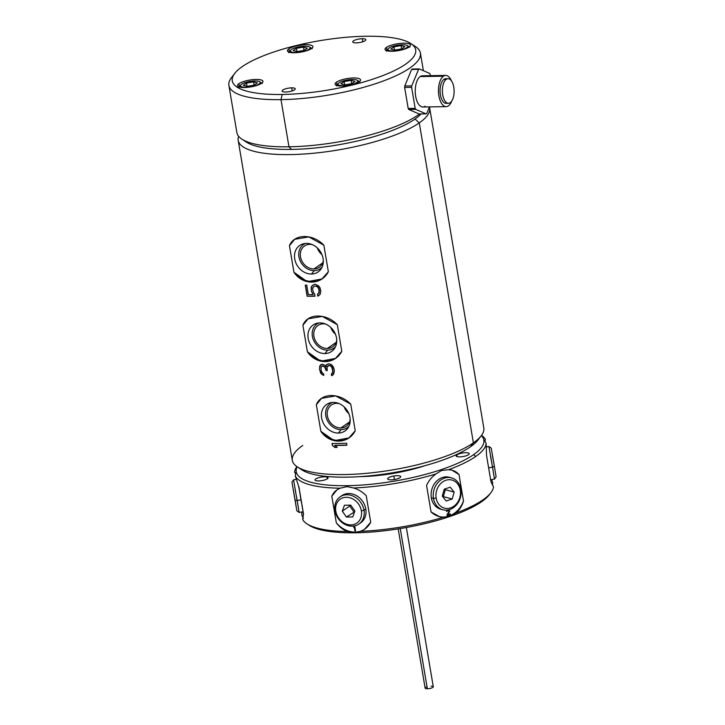 <?xml version="1.0" encoding="UTF-8"?>
<svg xmlns="http://www.w3.org/2000/svg" width="725" height="725" viewBox="0 0 725 725"><rect width="100%" height="100%" fill="white"/><g stroke="black" fill="none" stroke-linecap="round" stroke-linejoin="round"><path stroke-width="1.09" d="M484.88 441.208L485.415 439.495L484.662 440.492L486.176 443.537A97.114 26.118 170.4 0 1 475.691 456.487A97.114 26.118 170.4 0 1 448.612 469.691L441.561 470.489L435.933 473.942C431.919 476.814 428.792 480.63 426.554 485.397L431.049 511.95L439.477 516.662L443.265 517.269L449.292 516.191L455.934 513.019C459.478 510.019 461.997 506.032 463.502 501.075L459.007 474.513C456.152 471.458 452.681 469.854 448.612 469.691A97.114 26.118 -9.6 0 0 475.691 456.487A97.114 26.118 -9.6 0 0 486.176 443.537L486.52 455.363L491.015 481.926L493.507 486.874A97.114 26.118 170.4 0 1 483.022 499.815A97.114 26.118 170.4 0 1 455.934 513.019C459.478 510.019 461.997 506.032 463.502 501.075A24.061 20.01 -74.9 0 1 448.893 516.082A24.061 20.01 -74.9 0 1 439.087 516.553A24.061 20.01 -74.9 0 0 448.893 516.082A24.061 20.01 -74.9 0 0 463.502 501.075L459.007 474.513L451.965 470.181L448.612 469.691L441.561 470.489L435.933 473.942A97.114 26.118 170.4 0 1 353.564 487.988L347.067 486.611L340.125 488.197A97.114 26.118 170.4 0 1 295.32 476.098L295.673 472.727L294.558 472.057A97.114 26.118 170.4 0 1 296.878 466.601A97.114 26.118 -9.6 0 0 294.558 472.057L295.709 473.815M455.934 513.019A97.114 26.118 -9.6 0 0 483.022 499.815L481.599 501.727A95.129 25.583 170.4 0 1 391.237 529.921A95.129 25.583 170.4 0 1 309.14 525.29L306.965 523.867A97.114 26.118 -9.6 0 0 347.456 531.525L354.797 532.313L360.896 531.325A97.114 26.118 -9.6 0 0 443.265 517.269L449.292 516.191L455.934 513.019M301.881 515.384L303.403 518.429L301.881 515.384L301.781 511.968L301.881 515.384M295.673 472.727L295.32 476.098L298.999 487.345L303.494 513.916L302.651 519.426L303.494 513.916L298.999 487.345L295.32 476.098A97.114 26.118 -9.6 0 0 340.125 488.197C336.3 489.701 333.536 492.375 331.814 496.208L336.309 522.77A24.061 20.128 55.2 0 0 355.132 532.077A24.061 20.128 55.2 0 0 364.738 529.168A24.061 20.128 55.2 0 1 355.132 532.077A24.061 20.128 55.2 0 1 336.309 522.77C339.382 526.957 343.097 529.875 347.456 531.525A97.114 26.118 170.4 0 1 302.651 519.426A97.114 26.118 -9.6 0 0 306.965 523.867M490.852 492.764L489.266 494.822A95.129 25.583 170.4 0 1 481.599 501.727L483.022 499.815A97.114 26.118 -9.6 0 0 490.852 492.764A97.114 26.118 -9.6 0 0 493.507 486.874L491.015 481.926L486.52 455.363L486.176 443.537L484.662 440.492M492.357 485.107L492.737 482.832L491.668 479.578L492.737 482.832L492.357 485.107M485.415 439.495A97.114 26.118 -9.6 0 0 481.545 435.362A97.114 26.118 170.4 0 1 485.415 439.495L485.415 439.495M483.738 439.749L483.938 441.126M475.691 456.487L473.633 454.629A95.129 25.583 -9.6 0 0 481.373 435.598A95.129 25.583 -9.6 0 1 473.633 454.629L475.691 456.487M297.114 466.764A95.129 25.583 -9.6 0 0 361.576 485.07A95.129 25.583 -9.6 0 0 473.633 454.629A95.129 25.583 -9.6 0 1 361.576 485.07A95.129 25.583 -9.6 0 1 297.114 466.764M451.63 470.099A24.061 20.01 -74.9 0 1 459.007 474.513A24.061 20.01 -74.9 0 0 451.63 470.099M431.049 511.95L426.554 485.397C428.792 480.63 431.919 476.814 435.933 473.942A97.114 26.118 -9.6 0 1 353.564 487.988L347.067 486.611L340.125 488.197L336.971 489.864L331.814 496.208A24.061 20.128 55.2 0 1 337.243 489.674A24.061 20.128 55.2 0 0 331.814 496.208L336.309 522.77C339.382 526.957 343.097 529.875 347.456 531.525L354.797 532.313L360.896 531.325C365.11 529.531 368.391 526.513 370.72 522.245L366.225 495.683C362.536 491.931 358.313 489.366 353.564 487.988C358.313 489.366 362.536 491.931 366.225 495.683L370.72 522.245L364.421 529.395L360.896 531.325A97.114 26.118 170.4 0 0 443.265 517.269C438.716 516.979 434.647 515.203 431.049 511.95M450.388 477.612A16.53 13.748 105.1 0 0 436.214 481.572A16.53 13.748 105.1 0 0 431.33 497.83A16.53 13.748 105.1 0 0 441.797 509.43M446.962 514.913L447.053 515.448L450.334 514.351L450.243 513.817L447.688 514.668L449.699 511.17L449.083 509.802L449.699 511.17L447.651 514.659L449.536 511.542L447.651 514.659L450.243 513.817L450.334 514.351L450.216 513.826L450.298 514.342L447.053 515.448L449.065 511.388L446.962 514.913M447.461 510.056L446.491 511.569L448.594 510.3L449.065 511.388L448.558 510.291L446.491 511.569L447.461 510.056M303.467 514.641L302.959 511.768L303.467 514.641M301.364 502.325L298.908 487.028L303.05 511.75L299.135 512.421L297.187 500.495L301.093 499.824L297.187 500.495L295.111 489.284M298.591 486.031L299.026 488.614M303.485 514.406L303.068 512.004L303.485 514.406M295.129 500.304L291.958 482.116L296.851 510.799L295.129 500.304L297.187 500.495L295.129 500.304M296.398 479.343L293.58 479.823L299.135 512.421L296.851 510.799M294.042 494.559L295.583 503.304L294.042 494.559M359.79 523.377A16.53 13.829 -124.8 0 0 365.799 509.004A16.53 13.829 -124.8 0 0 355.757 495.266A16.53 13.829 -124.8 0 0 340.958 496.326A16.53 13.829 55.2 0 1 341.828 495.655A16.53 13.829 55.2 0 1 365.799 509.004A16.53 13.829 55.2 0 1 360.715 522.798L358.929 524.039A16.53 13.829 -124.8 0 0 364.013 510.246L365.799 509.004L364.013 510.246A16.53 13.829 -124.8 0 0 340.043 496.906A16.53 13.829 -124.8 0 0 334.959 510.69A16.53 13.829 -124.8 0 0 358.929 524.039M355.513 530.881L354.67 525.879L355.513 530.881L354.933 530.89L355.513 530.863M353.999 526.006L353.773 527.483L354.226 526.722L354.933 530.89L354.262 526.703L354.96 530.872L354.262 526.703L353.773 527.483L353.999 526.006M361.376 510.898A14.545 12.171 -124.8 0 0 346.26 497.278A14.545 12.171 -124.8 0 0 335.811 511.288L334.959 510.69A16.53 13.829 55.2 0 1 346.831 494.767A16.53 13.829 55.2 0 1 364.013 510.246L361.376 510.898A14.545 12.171 -124.8 0 0 346.26 497.278A14.545 12.171 -124.8 0 0 335.811 511.288A14.545 12.171 -124.8 0 0 350.927 524.909A14.545 12.171 -124.8 0 0 361.376 510.898L364.013 510.246A16.53 13.829 55.2 0 1 352.142 526.169A16.53 13.829 55.2 0 1 334.959 510.69L335.811 511.288A14.545 12.171 -124.8 0 0 350.927 524.909A14.545 12.171 -124.8 0 0 361.376 510.898M342.291 511.188L344.438 505.234L350.746 505.135L354.897 510.998L352.749 516.943L346.441 517.043L342.291 511.188L344.438 505.234L350.746 505.135L354.897 510.998L352.749 516.943L346.441 517.043L354.588 511.859L346.441 517.043L342.291 511.188L349.722 506.014L342.291 511.188M350.03 505.153L349.722 506.014L353.873 511.868L349.722 506.014L350.03 505.153M354.017 526.006L353.655 526.604L354.017 526.006M442.848 509.766L440.718 509.195A16.53 13.748 -74.9 0 1 431.33 497.83L433.459 498.401A16.53 13.748 105.1 0 0 442.848 509.766A16.53 13.748 105.1 0 0 460.855 489.221A16.53 13.748 105.1 0 0 451.467 477.847A16.53 13.748 105.1 0 0 433.459 498.401L431.33 497.83A16.53 13.748 -74.9 0 1 449.337 477.277L451.467 477.847M460.275 490.055A14.545 12.098 105.1 0 0 445.884 480.276A14.545 12.098 105.1 0 0 436.16 498.138L433.459 498.401A16.53 13.748 -74.9 0 1 444.498 478.11A16.53 13.748 -74.9 0 1 460.855 489.221L460.275 490.055A14.545 12.098 105.1 0 0 445.884 480.276A14.545 12.098 105.1 0 0 436.16 498.138A14.545 12.098 105.1 0 0 450.56 507.908A14.545 12.098 105.1 0 0 460.275 490.055L460.855 489.221A16.53 13.748 -74.9 0 1 449.808 509.512A16.53 13.748 -74.9 0 1 433.459 498.401L436.16 498.138A14.545 12.098 105.1 0 0 450.56 507.908A14.545 12.098 105.1 0 0 460.275 490.055M442.268 496.09L444.244 489.194L450.198 487.2L454.167 492.103L452.192 498.999L446.247 500.993L442.268 496.09L444.244 489.194L450.198 487.2L454.167 492.103L445.304 489.71L444.751 489.022L445.304 489.71L454.167 492.103L452.192 498.999L443.328 496.607L445.304 489.71L443.328 496.607L452.192 498.999L446.247 500.993L442.268 496.09M442.83 496.779L443.328 496.607L442.83 496.779M447.044 515.43L450.334 514.351L447.044 515.43M468.486 454.711A6.616 1.776 170.4 0 1 459.704 456.868A6.616 1.776 170.4 0 1 456.868 454.883A6.616 1.776 170.4 0 1 465.649 452.726A6.616 1.776 170.4 0 1 468.486 454.711A6.616 1.776 -9.6 0 0 469.202 453.696A6.616 1.776 -9.6 0 0 464.063 452.817A6.616 1.776 -9.6 0 0 456.868 454.883L457.158 456.623L456.868 454.883A6.616 1.776 -9.6 0 0 456.161 455.898A6.616 1.776 -9.6 0 0 461.29 456.777A6.616 1.776 -9.6 0 0 468.486 454.711M394.509 479.506A6.616 1.776 170.4 0 1 387.657 478.872A6.616 1.776 170.4 0 1 393.847 476.008A6.616 1.776 170.4 0 1 400.698 476.642A6.616 1.776 170.4 0 1 394.509 479.506A6.616 1.776 -9.6 0 0 400.698 476.651A6.616 1.776 -9.6 0 0 393.847 476.008L394.445 479.515L393.847 476.008A6.616 1.776 -9.6 0 0 387.657 478.862A6.616 1.776 -9.6 0 0 394.509 479.506M316.064 480.711A6.616 1.776 170.4 0 1 318.003 477.911A6.616 1.776 170.4 0 1 327.029 477.032A6.616 1.776 170.4 0 1 325.09 479.832A6.616 1.776 170.4 0 1 316.064 480.711A6.616 1.776 -9.6 0 0 323.54 480.276A6.616 1.776 -9.6 0 0 328.072 477.766A6.616 1.776 -9.6 0 0 327.029 477.032L327.328 478.808L327.029 477.032A6.616 1.776 -9.6 0 0 319.562 477.467A6.616 1.776 -9.6 0 0 315.031 479.977A6.616 1.776 -9.6 0 0 316.064 480.711M424.923 465.677A66.129 17.781 170.4 0 1 360.325 476.606A66.129 17.781 170.4 0 0 424.923 465.677M490 493.807A95.129 25.583 170.4 0 1 481.599 501.727A95.129 25.583 170.4 0 1 389.57 530.147A95.129 25.583 170.4 0 1 308.116 524.565M441.462 469.546L441.588 470.244L441.462 469.546M406.353 527.519L433.287 686.765A4.132 1.115 170.4 0 1 427.351 688.75L400.254 528.57L427.351 688.75A4.132 1.115 170.4 0 1 425.131 688.143L398.197 528.897M431.067 686.167A4.132 1.115 170.4 0 1 432.843 687.4A4.132 1.115 170.4 0 1 427.351 688.75A4.132 1.115 170.4 0 1 425.131 688.143A4.132 1.115 170.4 0 1 427.025 686.847M479.316 437.972A93.008 25.013 170.4 0 1 470.443 446.808A93.008 25.013 170.4 0 1 378.658 474.83A93.008 25.013 170.4 0 1 299.851 468.332M429.689 108.007L483.811 427.977A97.114 26.118 170.4 0 1 473.389 442.857A97.114 26.118 -9.6 0 0 481.219 435.807L477.947 440.057A93.008 25.013 170.4 0 1 470.443 446.808L473.389 442.857L419.267 122.887A97.114 26.118 -9.6 0 0 429.689 108.007A97.114 26.118 -9.6 0 0 429.436 106.983A97.114 26.118 170.4 0 1 419.267 122.887L415.008 119.054A93.008 25.013 -9.6 0 0 421.089 113.952A93.008 25.013 170.4 0 1 415.008 119.054L419.267 122.887A97.114 26.118 170.4 0 1 306.566 153.845A97.114 26.118 170.4 0 1 238.634 136.318A97.114 26.118 -9.6 0 0 238.19 140.396A97.114 26.118 -9.6 0 0 313.608 153.238A97.114 26.118 -9.6 0 0 419.267 122.887L473.389 442.857A97.114 26.118 170.4 0 1 367.729 473.207A97.114 26.118 170.4 0 1 292.311 460.366L238.19 140.396M244.416 140.578A93.008 25.013 -9.6 0 0 291.468 149.413A93.008 25.013 170.4 0 1 246.391 142.091L241.896 139.155A97.114 26.118 -9.6 0 0 288.967 146.803L291.468 149.413A93.008 25.013 -9.6 0 0 415.008 119.054A93.008 25.013 170.4 0 1 291.468 149.413L288.967 146.803A97.114 26.118 -9.6 0 0 419.521 113.979A97.114 26.118 170.4 0 1 288.967 146.803L280.992 99.642A97.114 26.118 -9.6 0 0 420.4 53.052A97.114 26.118 -9.6 0 0 412.86 45.086M405.058 89.909L407.205 102.633L405.058 89.909M233.396 75.445A97.114 26.118 -9.6 0 0 228.901 85.441A97.114 26.118 -9.6 0 0 280.992 99.642L288.967 146.803A97.114 26.118 170.4 0 1 236.876 132.612L228.901 85.441M410.885 43.582L415.371 46.509A97.114 26.118 170.4 0 1 387.349 79.442A97.114 26.118 170.4 0 1 280.992 99.642L282.179 94.468A93.008 25.013 -9.6 0 0 384.051 75.119A93.008 25.013 -9.6 0 0 410.885 43.582A93.008 25.013 -9.6 0 0 365.799 36.25A93.008 25.013 -9.6 0 0 234.764 73.37A93.008 25.013 -9.6 0 0 282.179 94.468L280.992 99.642A97.114 26.118 170.4 0 1 231.493 77.611L234.764 73.37M282.179 94.468A93.008 25.013 170.4 0 1 242.259 66.609A93.008 25.013 170.4 0 1 365.799 36.25A93.008 25.013 170.4 0 1 405.719 64.099A93.008 25.013 170.4 0 1 282.179 94.468M409.072 47.062A12.896 3.471 -9.6 0 0 403.544 43.192A12.896 3.471 -9.6 0 0 386.416 47.406A12.896 3.471 -9.6 0 0 391.944 51.267A12.896 3.471 -9.6 0 0 409.072 47.062A12.896 3.471 -9.6 0 0 410.459 45.077A12.896 3.471 -9.6 0 0 400.445 43.373A12.896 3.471 -9.6 0 0 386.416 47.406L386.923 50.424L386.416 47.406A12.896 3.471 -9.6 0 0 385.029 49.382A12.896 3.471 -9.6 0 0 395.043 51.085A12.896 3.471 -9.6 0 0 409.072 47.062M359.147 81.807A12.896 3.471 -9.6 0 0 353.61 77.947A12.896 3.471 -9.6 0 0 336.482 82.161A12.896 3.471 -9.6 0 0 342.019 86.021A12.896 3.471 -9.6 0 0 359.147 81.807A12.896 3.471 -9.6 0 0 360.533 79.832A12.896 3.471 -9.6 0 0 350.519 78.128A12.896 3.471 -9.6 0 0 336.482 82.161L336.998 85.178L336.482 82.161A12.896 3.471 -9.6 0 0 335.104 84.136A12.896 3.471 -9.6 0 0 345.118 85.84A12.896 3.471 -9.6 0 0 359.147 81.807M261.562 83.312A12.896 3.471 -9.6 0 0 256.034 79.451A12.896 3.471 -9.6 0 0 238.906 83.656A12.896 3.471 -9.6 0 0 244.434 87.517A12.896 3.471 -9.6 0 0 261.562 83.312A12.896 3.471 -9.6 0 0 262.948 81.336A12.896 3.471 -9.6 0 0 252.934 79.623A12.896 3.471 -9.6 0 0 238.906 83.656L239.413 86.683L238.906 83.656A12.896 3.471 -9.6 0 0 237.519 85.632A12.896 3.471 -9.6 0 0 247.533 87.335A12.896 3.471 -9.6 0 0 261.562 83.312M311.487 48.557A12.896 3.471 -9.6 0 0 305.959 44.696A12.896 3.471 -9.6 0 0 288.831 48.901A12.896 3.471 -9.6 0 0 294.368 52.762A12.896 3.471 -9.6 0 0 311.487 48.557A12.896 3.471 -9.6 0 0 312.874 46.581A12.896 3.471 -9.6 0 0 302.86 44.868A12.896 3.471 -9.6 0 0 288.831 48.901L289.338 51.928L288.831 48.901A12.896 3.471 -9.6 0 0 287.444 50.877A12.896 3.471 -9.6 0 0 297.458 52.581A12.896 3.471 -9.6 0 0 311.487 48.557M362.282 38.706A6.643 1.785 -9.6 0 0 353.456 40.872A6.643 1.785 -9.6 0 0 356.301 42.866A6.643 1.785 -9.6 0 0 365.128 40.691A6.643 1.785 -9.6 0 0 362.282 38.706A6.643 1.785 -9.6 0 0 352.74 41.887A6.643 1.785 -9.6 0 0 356.301 42.866A6.643 1.785 -9.6 0 0 365.844 39.676A6.643 1.785 -9.6 0 0 362.282 38.706L362.799 41.76L362.282 38.706M291.677 87.852A6.643 1.785 -9.6 0 0 282.85 90.018A6.643 1.785 -9.6 0 0 285.695 92.012A6.643 1.785 -9.6 0 0 294.522 89.846A6.643 1.785 -9.6 0 0 291.677 87.852A6.643 1.785 -9.6 0 0 282.134 91.042A6.643 1.785 -9.6 0 0 285.695 92.012A6.643 1.785 -9.6 0 0 295.238 88.822A6.643 1.785 -9.6 0 0 291.677 87.852L292.193 90.915L291.677 87.852M387.34 50.288A12.397 3.335 -9.6 0 0 386.769 50.732M389.044 47.995A10.014 2.692 -9.6 0 0 388.237 48.72A10.014 2.692 -9.6 0 0 394.409 50.958A10.014 2.692 -9.6 0 0 406.653 47.723L407.115 48.14L406.653 47.723A10.014 2.692 -9.6 0 0 402.357 44.723A10.014 2.692 -9.6 0 0 389.044 47.995A10.014 2.692 -9.6 0 0 393.349 50.995A10.014 2.692 -9.6 0 0 406.653 47.723A10.014 2.692 -9.6 0 0 407.205 45.512A10.014 2.692 -9.6 0 0 398.56 45.023A10.014 2.692 -9.6 0 0 389.044 47.995M390.793 49.064L394.01 46.826L401.061 45.621L404.903 46.654L401.686 48.901L394.627 50.098L390.793 49.064L394.01 46.826L394.554 50.079L394.01 46.826L401.061 45.621L401.623 48.91L401.061 45.621L404.903 46.654L401.686 48.901L394.627 50.098L390.793 49.064M337.406 85.043A12.397 3.335 -9.6 0 0 336.844 85.487M339.119 82.75A10.014 2.692 -9.6 0 0 338.312 83.475A10.014 2.692 -9.6 0 0 344.484 85.713A10.014 2.692 -9.6 0 0 356.727 82.478L357.189 82.895L356.727 82.478A10.014 2.692 -9.6 0 0 352.423 79.478A10.014 2.692 -9.6 0 0 339.119 82.75A10.014 2.692 -9.6 0 0 343.423 85.749A10.014 2.692 -9.6 0 0 356.727 82.478A10.014 2.692 -9.6 0 0 357.28 80.267A10.014 2.692 -9.6 0 0 348.634 79.777A10.014 2.692 -9.6 0 0 339.119 82.75M340.859 83.819L344.085 81.581L351.136 80.375L354.978 81.408L351.761 83.656L344.701 84.852L340.859 83.819L344.085 81.581L344.629 84.834L344.085 81.581L351.136 80.375L351.697 83.665L351.136 80.375L354.978 81.408L351.761 83.656L344.701 84.852L340.859 83.819M239.83 86.538A12.397 3.335 -9.6 0 0 239.259 86.982M241.534 84.245A10.014 2.692 -9.6 0 0 240.727 84.97A10.014 2.692 -9.6 0 0 246.899 87.208A10.014 2.692 -9.6 0 0 259.142 83.973L259.604 84.39L259.142 83.973A10.014 2.692 -9.6 0 0 254.847 80.973A10.014 2.692 -9.6 0 0 241.534 84.245A10.014 2.692 -9.6 0 0 245.838 87.245A10.014 2.692 -9.6 0 0 259.142 83.973A10.014 2.692 -9.6 0 0 259.704 81.762A10.014 2.692 -9.6 0 0 251.058 81.273A10.014 2.692 -9.6 0 0 241.534 84.245M243.283 85.314L246.5 83.076L253.56 81.871L257.393 82.913L254.176 85.151L247.116 86.357L243.283 85.314L246.5 83.076L247.053 86.338L246.5 83.076L253.56 81.871L254.112 85.16L253.56 81.871L257.393 82.913L254.176 85.151L247.116 86.357L243.283 85.314M289.755 51.783A12.397 3.335 -9.6 0 0 289.184 52.227M291.468 49.49A10.014 2.692 -9.6 0 0 290.653 50.215A10.014 2.692 -9.6 0 0 296.824 52.454A10.014 2.692 -9.6 0 0 309.067 49.218L309.53 49.635L309.067 49.218A10.014 2.692 -9.6 0 0 304.772 46.219A10.014 2.692 -9.6 0 0 291.468 49.49A10.014 2.692 -9.6 0 0 295.764 52.49A10.014 2.692 -9.6 0 0 309.067 49.218A10.014 2.692 -9.6 0 0 309.629 47.007A10.014 2.692 -9.6 0 0 300.984 46.527A10.014 2.692 -9.6 0 0 291.468 49.49M293.208 50.56L296.425 48.321L303.485 47.116L307.318 48.158L304.101 50.397L297.042 51.602L293.208 50.56L296.425 48.321L296.978 51.584L296.425 48.321L303.485 47.116L304.038 50.406L303.485 47.116L307.318 48.158L304.101 50.397L297.042 51.602L293.208 50.56M419.132 113.979L408.737 109.466A23.445 11.183 -90.9 0 1 408.193 108.478L404.641 87.453A23.445 11.183 -90.9 0 1 404.767 85.985L411.61 69.482A23.445 11.183 -90.9 0 1 411.945 69.228A23.445 11.183 -90.9 0 1 412.28 69.011L419.249 68.902L429.653 73.415A23.445 11.183 -90.9 0 1 430.197 74.412L430.405 75.663L430.197 74.412A23.445 11.183 89.1 0 0 429.653 73.415L419.249 68.902A23.445 11.183 89.1 0 0 418.914 69.129A23.445 11.183 -90.9 0 1 419.249 68.902L412.28 69.011A23.445 11.183 -90.9 0 0 411.945 69.228A23.445 11.183 -90.9 0 0 411.61 69.482L418.579 69.373A23.445 11.183 -90.9 0 1 418.914 69.129A23.445 11.183 89.1 0 0 418.579 69.373L411.737 85.885L418.579 69.373L411.61 69.482L404.767 85.985L411.737 85.885A23.445 11.183 89.1 0 0 411.61 87.344A23.445 11.183 -90.9 0 1 411.737 85.885L404.767 85.985A23.445 11.183 -90.9 0 0 404.641 87.453L411.61 87.344L415.171 108.369L411.61 87.344L404.641 87.453L408.193 108.478L415.171 108.369A23.445 11.183 89.1 0 0 415.715 109.366A23.445 11.183 -90.9 0 1 415.171 108.369L408.193 108.478A23.445 11.183 -90.9 0 0 408.737 109.466L415.715 109.366L426.11 113.87A23.445 11.183 89.1 0 0 426.445 113.653A23.445 11.183 89.1 0 0 426.78 113.408L429.481 106.892L426.78 113.408A23.445 11.183 -90.9 0 1 426.445 113.653A23.445 11.183 -90.9 0 1 426.11 113.87L415.715 109.366L408.737 109.466L419.132 113.979L426.11 113.87L419.132 113.979M424.732 76.497A15.606 7.449 89.1 0 0 420.174 76.569A15.606 7.449 89.1 0 0 415.661 96.271A15.606 7.449 89.1 0 0 425.185 106.213M446.165 106.638L422.92 106.992A15.606 7.449 -90.9 0 1 415.362 93.915A15.606 7.449 -90.9 0 1 420.174 76.569L443.419 76.207A15.606 7.449 89.1 0 0 438.607 93.561A15.606 7.449 89.1 0 0 446.165 106.638A15.606 7.449 89.1 0 0 448.431 105.85A15.606 7.449 89.1 0 0 451.757 101.029A15.606 7.449 -90.9 0 1 448.431 105.85A15.606 7.449 -90.9 0 1 438.906 95.918A15.606 7.449 -90.9 0 1 443.419 76.207L420.174 76.569A15.606 7.449 -90.9 0 1 422.439 75.781L445.685 75.427A15.606 7.449 89.1 0 0 443.419 76.207A15.606 7.449 -90.9 0 1 451.448 80.856A15.606 7.449 89.1 0 0 445.685 75.427M446.899 78.962A12.298 5.873 89.1 0 0 443.945 79.351A12.298 5.873 89.1 0 0 440.292 94.223A12.298 5.873 89.1 0 0 447.271 103.068M448.44 103.294L446.111 103.331A12.298 5.873 -90.9 0 1 440.157 93.027A12.298 5.873 -90.9 0 1 443.945 79.351L446.274 79.315A12.298 5.873 89.1 0 0 442.477 92.99A12.298 5.873 89.1 0 0 448.44 103.294A12.298 5.873 89.1 0 0 450.225 102.678A12.298 5.873 89.1 0 0 454.013 89.003A12.298 5.873 89.1 0 0 448.059 78.699A12.298 5.873 89.1 0 0 446.274 79.315L443.945 79.351A12.298 5.873 -90.9 0 1 445.73 78.735L448.059 78.699M446.274 79.315A12.298 5.873 -90.9 0 1 453.778 87.145A12.298 5.873 -90.9 0 1 450.225 102.678A12.298 5.873 -90.9 0 1 442.721 94.848A12.298 5.873 -90.9 0 1 446.274 79.315M307.391 351.77C316.281 365.092 334.896 364.811 341.801 351.244L337.306 324.673C326.096 312.937 307.536 313.218 302.896 325.208L307.391 351.77L320.74 361.195L335.43 358.431L341.801 351.244L337.306 324.673L322.272 316.417L308.107 318.819L302.896 325.208A24.061 20.128 55.2 0 1 308.306 318.683A24.061 20.128 55.2 0 0 302.896 325.208L307.391 351.77A24.061 20.128 55.2 0 0 326.214 361.077A24.061 20.128 55.2 0 1 307.391 351.77M293.942 272.265C302.842 285.587 321.447 285.306 328.353 271.739L323.858 245.168C312.647 233.432 294.087 233.713 289.447 245.703L293.942 272.265L307.291 281.69L321.991 278.926L328.353 271.739L323.858 245.168L308.823 236.912L294.658 239.313L289.447 245.703A24.061 20.128 55.2 0 1 294.858 239.178A24.061 20.128 55.2 0 0 289.447 245.703L293.942 272.265A24.061 20.128 55.2 0 0 312.765 281.572A24.061 20.128 55.2 0 1 293.942 272.265M320.84 431.275C329.73 444.597 348.344 444.316 355.241 430.75L350.755 404.178C339.545 392.442 320.985 392.723 316.345 404.713L320.84 431.275L334.189 440.691L348.879 437.936L355.241 430.75L350.755 404.178L335.72 395.923L321.556 398.324L316.345 404.713A24.061 20.128 55.2 0 1 321.755 398.188A24.061 20.128 55.2 0 0 316.345 404.713L320.84 431.275A24.061 20.128 55.2 0 0 339.663 440.583A24.061 20.128 55.2 0 1 320.84 431.275M346.568 443.247A97.114 26.118 170.4 0 1 332.041 443.473L332.376 445.44L334.787 447.425A97.114 26.118 -9.6 0 0 337.207 447.425L334.76 445.458A97.114 26.118 -9.6 0 0 346.903 445.213L346.568 443.247L346.903 445.213A97.114 26.118 170.4 0 1 334.76 445.458L346.885 445.123L334.986 445.304L337.207 447.425A97.114 26.118 170.4 0 1 334.787 447.425L336.971 447.234L334.787 447.425L332.376 445.44L335.004 447.271L332.376 445.44L332.041 443.473A97.114 26.118 -9.6 0 0 346.568 443.247M331.678 364.793L329.603 363.877A97.114 26.118 170.4 0 1 328.343 363.914L326.332 364.938L325.987 366.587L324.845 365.291L322.543 364.322A97.114 26.118 170.4 0 1 321.936 364.322L319.816 365.944L319.535 369.532L321.139 373.792L323.812 375.441L323.54 373.81L321.764 372.17L321.184 370.529L320.985 367.584L322.208 365.962A97.114 26.118 -9.6 0 0 322.815 365.962L324.863 367.258L326.032 370.52A97.114 26.118 -9.6 0 0 327.265 370.502L327.029 367.222L328.624 365.545A97.114 26.118 -9.6 0 0 329.884 365.509L331.751 367.095L332.675 370.683L332.422 372.994L331.325 374.018L331.597 375.65L333.817 373.602L334.334 370.937L333.899 368.327L331.678 364.793L333.355 367.031L334.334 370.937L333.337 374.608L331.597 375.65L332.657 375.16L331.597 375.65L331.325 374.018L332.648 372.84L332.875 370.538L331.959 366.95L332.539 368.581L331.533 366.297L329.884 365.509A97.114 26.118 170.4 0 1 328.624 365.545L330.138 365.337L327.483 366.234L328.896 365.355L327.029 367.222L327.265 370.502A97.114 26.118 170.4 0 1 326.032 370.52L327.238 370.303L326.032 370.52L325.153 367.049L326.105 369.007L325.153 367.049L322.815 365.962A97.114 26.118 170.4 0 1 322.208 365.962L323.078 365.772L321.42 366.605L320.985 367.584L321.184 370.529L321.764 372.17L323.54 373.81L323.812 375.441L321.139 373.792L322.779 374.961L320.323 372.478L321.32 373.674L319.535 369.532L319.816 365.944L319.598 367.14L320.785 364.648L321.936 364.322A97.114 26.118 -9.6 0 0 322.543 364.322L324.845 365.291L325.987 366.587L326.332 364.938L326.286 366.379L326.332 364.938L328.343 363.914A97.114 26.118 -9.6 0 0 329.603 363.877L331.678 364.793M314.632 293.933L313.481 292.637L312.62 289.375L313.155 287.073L314.858 286.049A97.114 26.118 -9.6 0 0 315.493 286.031L317.55 286.955L318.9 289.212L319.127 292.492L317.505 294.196L317.831 296.153L320.106 294.432L320.831 291.106L319.906 287.526L318.665 285.931L315.529 284.39A97.114 26.118 170.4 0 1 314.269 284.427L311.759 286.112L311.116 287.752L311.415 291.35L313.191 294.613A97.114 26.118 170.4 0 1 308.343 294.622L306.738 285.133A97.114 26.118 170.4 0 1 305.252 285.115L307.137 296.235A97.114 26.118 -9.6 0 0 315.013 296.226L314.632 293.933L315.013 296.226A97.114 26.118 170.4 0 1 307.137 296.235L314.985 296.027L307.137 296.235L305.252 285.115A97.114 26.118 -9.6 0 0 306.738 285.133L308.343 294.622A97.114 26.118 -9.6 0 0 313.191 294.613L311.415 291.35L312.285 292.782L311.415 291.35L311.116 287.752L311.369 289.193L311.759 286.112L311.406 287.553L311.759 286.112L314.269 284.427A97.114 26.118 -9.6 0 0 315.529 284.39L318.665 285.931L319.906 287.526L320.831 291.106L320.106 294.432L317.831 296.153L319.063 295.401L317.831 296.153L317.505 294.196L319.344 292.347L318.891 293.344L319.1 289.076L319.426 291.033L318.565 287.771L319.1 289.076L317.786 286.801L318.565 287.771L316.743 286.157L317.786 286.801L315.493 286.031A97.114 26.118 170.4 0 1 314.858 286.049L313.155 287.073L312.62 289.375L313.481 292.637L314.632 293.933M302.733 445.476A97.114 26.118 -9.6 0 0 297.332 466.909A97.114 26.118 -9.6 0 0 381.142 471.64A97.114 26.118 -9.6 0 0 473.389 442.857L470.443 446.808A93.008 25.013 170.4 0 1 382.093 474.377A93.008 25.013 170.4 0 1 301.827 469.845L297.332 466.909M335.811 358.159A24.061 20.128 55.2 0 1 326.214 361.077A24.061 20.128 55.2 0 0 335.811 358.159M324.936 353.546A16.131 13.503 -124.8 0 0 336.527 338.004A16.131 13.503 -124.8 0 0 319.752 322.897A16.131 13.503 -124.8 0 0 308.17 338.439A16.131 13.503 -124.8 0 0 324.936 353.546A16.131 13.503 -124.8 0 0 334.66 348.245A16.131 13.503 -124.8 0 0 334.216 331.751A16.131 13.503 -124.8 0 0 319.752 322.897A16.131 13.503 -124.8 0 0 317.224 323.196A16.131 13.503 -124.8 0 0 308.46 339.835A16.131 13.503 -124.8 0 0 324.936 353.546L327.682 350.139L324.936 353.546M335.53 346.659A14.727 12.325 55.2 0 1 327.682 350.139A14.727 12.325 55.2 0 1 312.919 338.566A14.727 12.325 55.2 0 1 319.018 322.933A14.727 12.325 55.2 0 0 312.919 338.566A14.727 12.325 55.2 0 0 327.682 350.139A14.727 12.325 55.2 0 0 335.53 346.659M327.401 348.462A12.959 10.848 -124.8 0 0 336.744 340.116A12.959 10.848 -124.8 0 1 332.721 346.795A12.959 10.848 -124.8 0 1 327.401 348.462L336.137 342.381L327.401 348.462A12.959 10.848 -124.8 0 1 313.934 336.327A12.959 10.848 -124.8 0 1 323.241 323.848A12.959 10.848 -124.8 0 0 317.913 325.516A12.959 10.848 -124.8 0 0 314.831 339.445A12.959 10.848 -124.8 0 0 327.401 348.462M325.57 324.057A12.959 10.848 -124.8 0 0 323.241 323.848A12.959 10.848 -124.8 0 1 325.57 324.057M330.754 327.428L335.385 334.089A12.959 10.848 55.2 0 1 330.754 327.428M322.371 278.654A24.061 20.128 55.2 0 1 312.765 281.572A24.061 20.128 55.2 0 0 322.371 278.654M311.487 274.041A16.131 13.503 -124.8 0 0 323.078 258.499A16.131 13.503 -124.8 0 0 306.303 243.392A16.131 13.503 -124.8 0 0 294.722 258.934A16.131 13.503 -124.8 0 0 311.487 274.041A16.131 13.503 -124.8 0 0 321.211 268.739A16.131 13.503 -124.8 0 0 320.776 252.246A16.131 13.503 -124.8 0 0 306.303 243.392A16.131 13.503 -124.8 0 0 303.775 243.691A16.131 13.503 -124.8 0 0 295.012 260.329A16.131 13.503 -124.8 0 0 311.487 274.041L314.233 270.633L311.487 274.041M322.081 267.153A14.727 12.325 55.2 0 1 314.233 270.633A14.727 12.325 55.2 0 1 299.47 259.061A14.727 12.325 55.2 0 1 305.569 243.428A14.727 12.325 55.2 0 0 299.47 259.061A14.727 12.325 55.2 0 0 314.233 270.633A14.727 12.325 55.2 0 0 322.081 267.153M313.952 268.957A12.959 10.848 -124.8 0 0 323.296 260.619A12.959 10.848 -124.8 0 1 319.272 267.289A12.959 10.848 -124.8 0 1 313.952 268.957L322.688 262.876L313.952 268.957A12.959 10.848 -124.8 0 1 300.485 256.822A12.959 10.848 -124.8 0 1 309.792 244.343A12.959 10.848 -124.8 0 0 304.464 246.011A12.959 10.848 -124.8 0 0 301.382 259.94A12.959 10.848 -124.8 0 0 313.952 268.957M312.122 244.552A12.959 10.848 -124.8 0 0 309.792 244.343A12.959 10.848 -124.8 0 1 312.122 244.552M317.305 247.923L321.936 254.584A12.959 10.848 55.2 0 1 317.305 247.923M349.26 437.664A24.061 20.128 55.2 0 1 339.663 440.583A24.061 20.128 55.2 0 0 349.26 437.664M338.385 433.052A16.131 13.503 -124.8 0 0 349.967 417.509A16.131 13.503 -124.8 0 0 333.201 402.402A16.131 13.503 -124.8 0 0 321.619 417.944A16.131 13.503 -124.8 0 0 338.385 433.052A16.131 13.503 -124.8 0 0 348.109 427.75A16.131 13.503 -124.8 0 0 347.665 411.256A16.131 13.503 -124.8 0 0 333.201 402.402A16.131 13.503 -124.8 0 0 330.673 402.701A16.131 13.503 -124.8 0 0 321.909 419.34A16.131 13.503 -124.8 0 0 338.385 433.052L341.131 429.644L338.385 433.052M348.979 426.164A14.727 12.325 55.2 0 1 341.131 429.644A14.727 12.325 55.2 0 1 326.359 418.071A14.727 12.325 55.2 0 1 332.467 402.438A14.727 12.325 55.2 0 0 326.359 418.071A14.727 12.325 55.2 0 0 341.131 429.644A14.727 12.325 55.2 0 0 348.979 426.164M340.85 427.968A12.959 10.848 -124.8 0 0 350.193 419.621A12.959 10.848 -124.8 0 1 346.169 426.3A12.959 10.848 -124.8 0 1 340.85 427.968L349.586 421.887L340.85 427.968A12.959 10.848 -124.8 0 1 327.374 415.833A12.959 10.848 -124.8 0 1 336.681 403.354A12.959 10.848 -124.8 0 0 331.361 405.021A12.959 10.848 -124.8 0 0 328.28 418.95A12.959 10.848 -124.8 0 0 340.85 427.968M339.01 403.562A12.959 10.848 -124.8 0 0 336.681 403.354A12.959 10.848 -124.8 0 1 339.01 403.562M344.194 406.933L348.834 413.594A12.959 10.848 55.2 0 1 344.194 406.933M332.195 443.473L332.512 445.34L332.195 443.473M327.22 364.249L326.622 364.738L327.22 364.249M320.921 364.612L319.988 365.817L320.921 364.612M331.579 373.864L331.851 375.478L331.579 373.864M317.767 294.033L318.094 295.972L317.767 294.033M312.983 285.034L312.049 285.904L312.983 285.034M305.415 285.115L307.273 296.144L305.415 285.115M488.632 467.833L492.529 467.172L494.477 479.098L492.529 467.172L488.632 467.833M486.276 446.953L488.922 446.5L492.529 467.172L490.453 455.962M488.922 446.5L491.206 448.123L494.387 466.311L492.529 467.172L494.387 466.311L496.099 476.805L494.477 479.098L490.571 479.769M492.42 455.626L494.387 466.311M438.752 516.463L439.45 516.653M451.992 470.19L451.303 470.008M364.439 529.377L365.019 528.978M291.958 482.116L293.58 479.823M336.953 489.882L337.524 489.484M341.828 495.655L340.043 496.906M423.382 70.697L420.4 53.052M388.237 48.72L386.334 51.185M407.205 45.512L409.815 47.216M338.312 83.475L336.409 85.94M357.28 80.267L359.89 81.97M240.727 84.97L238.833 87.444M259.704 81.762L262.305 83.466M290.653 50.215L288.758 52.689M309.629 47.007L312.23 48.711M335.521 358.368L336.092 357.969M308.025 318.873L308.596 318.474M322.072 278.862L322.643 278.463M294.577 239.368L295.147 238.969M348.97 437.873L349.541 437.474M321.474 398.378L322.045 397.98"/></g></svg>
